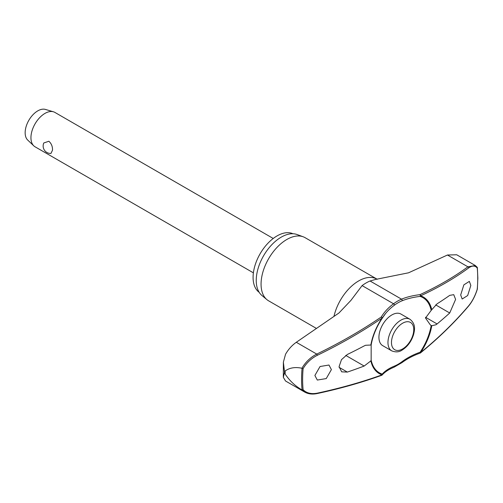 <?xml version="1.0" encoding="UTF-8"?>
<svg xmlns="http://www.w3.org/2000/svg" width="503" height="503" viewBox="0 0 503 503"><rect width="100%" height="100%" fill="white"/><g stroke="black" fill="none" stroke-linecap="round" stroke-linejoin="round"><path stroke-width="0.75" d="M431.178 325.46A43.44 25.081 -60 0 1 420.124 352.207L420.194 353.081A0.993 0.993 0 0 0 420.489 352.917A0.993 0.516 -129.2 0 0 420.602 352.59A44.176 25.502 120 0 0 431.788 325.724L430.449 325.057L425.507 318.028L431.178 310.382L437.082 303.825A434.202 231.594 3.5 0 0 449.713 295.368L453.744 294.67L455.611 299.398L449.713 312.985A434.202 268.42 176.2 0 1 437.082 323.945L435.95 324.775L431.788 325.724M431.788 309.785A44.176 25.502 120 0 0 420.602 295.833A0.993 0.679 -114.9 0 0 419.961 294.657A0.993 0.384 83.3 0 1 420.244 296.003A0.993 0.384 83.3 0 1 420.238 296.047A0.993 0.384 83.3 0 1 420.124 296.399A0.993 0.805 -71.8 0 0 420.602 295.833A432.806 211.386 6.7 0 0 468.658 267.936C472.254 265.408 475.115 265.452 477.246 268.055A123.813 71.483 -60 0 1 477.731 278.36A123.813 71.483 -60 0 1 477.246 289.219L477.158 288.86L477.246 289.219C475.115 295.921 472.254 301.442 468.658 305.793A432.806 283.189 172.3 0 1 420.602 352.59L420.124 352.207A56.468 36.945 -7.7 0 0 401.954 361.726A37.675 21.748 -60 0 1 394.295 366.146A56.468 27.577 6.7 0 0 382.211 374.1A43.44 25.081 -60 0 1 371.151 360.117L370.862 360.896L364.166 366.046A434.202 231.594 -176.5 0 1 347.347 372.082L341.688 371.849L339.072 366.681L341.48 359.664L347.347 354.47A434.202 268.42 -3.8 0 0 364.166 345.926L365.599 345.272L371.164 345.02L371.151 360.117M381.878 375.2A0.993 0.817 -138.3 0 0 382.135 375.018L382.135 375.018A0.993 0.817 -138.3 0 0 382.211 374.1A0.993 0.805 108.2 0 1 382.047 374.848A432.806 211.386 -173.3 0 1 317.355 393.145C311.407 394.308 306.654 393.176 303.108 389.756A123.813 71.483 -60 0 1 302.63 379.451A123.813 71.483 -60 0 1 303.108 368.598L302.07 368.303A124.511 71.885 120 0 0 301.574 379.413A124.511 71.885 120 0 0 302.07 389.944L303.108 389.756M371.151 345.039A43.44 25.081 -60 0 1 371.252 344.467A43.44 25.081 -60 0 1 382.211 318.286L382.217 318.286A0.993 0.666 -149.5 0 0 382.249 318.236A0.993 0.666 -149.5 0 0 382.311 317.946A0.993 0.666 -149.5 0 0 382.305 317.909A0.993 0.666 -149.5 0 0 381.293 316.984A0.993 0.453 55.8 0 1 382.047 318.091A44.176 25.502 120 0 0 370.862 344.957M371.252 344.467C372.949 335.444 376.602 326.717 382.217 318.286A56.468 36.945 172.3 0 1 385.669 313.375A56.468 36.945 172.3 0 1 394.295 305.258A0.993 0.484 -126.7 0 0 394.358 304.919A0.993 0.484 -126.7 0 0 393.553 303.768A57.292 37.486 -7.7 0 0 381.293 316.984A431.819 282.541 172.3 0 1 316.752 354.093C310.514 357.281 305.572 361.997 301.913 368.253C295.267 366.825 289.684 367.724 285.17 370.956A127.687 73.721 120 0 0 285.157 372.528A127.687 73.721 120 0 0 285.17 374.087L284.566 372.233L283.334 377.344L285.534 380.997L304.661 392.057C308.188 394.031 312.325 394.541 317.06 393.579A0.993 0.497 -102.1 0 0 317.06 393.579L317.06 393.579A0.993 0.497 -102.1 0 0 317.355 393.145M259.171 292.306A33.858 19.548 -60 0 1 253.084 277.398A33.858 19.548 -60 0 1 267.244 243.993A33.858 19.548 -60 0 1 292.972 233.75M316.494 328.472L268.615 300.825A36.461 21.051 -60 0 1 266.892 299.625A36.461 21.051 -60 0 1 261.063 284.132A36.461 21.051 -60 0 1 275.807 248.715A36.461 21.051 -60 0 1 303.177 236.781A36.461 21.051 -60 0 1 305.082 237.668L377.307 279.303M303.177 236.781L297.066 234.53A35.348 20.409 120 0 0 270.532 246.105A35.348 20.409 120 0 0 256.241 280.435A35.348 20.409 120 0 0 261.893 295.456L266.892 299.625M331.395 369.611L326.246 378.577L317.305 380.054L314.884 375.471L320.046 366.511L328.981 365.027L331.395 369.611M420.25 352.98A0.993 0.516 -129.2 0 0 420.489 352.917C438.559 338.154 454.586 322.549 468.563 306.094A0.993 0.604 -139.7 0 0 468.658 305.793M370.862 360.896A44.176 25.502 120 0 0 382.047 374.848A0.993 0.616 70.1 0 1 381.733 375.288A0.993 0.993 0 0 0 382.135 375.018C384.864 371.962 388.825 369.353 394.031 367.203L402.016 362.594C407.26 358.702 413.315 355.533 420.194 353.081M283.334 377.344L283.371 362.191L285.534 354.269C288.364 349.34 291.954 345.341 296.298 342.285L338.959 312.985L350.912 300.404L362.091 285.603A39.215 22.641 120 0 1 370.063 281.001L375.578 279.435L408.543 272.808L447.456 255.015L456.705 254.769L475.31 265.515L467.909 266.823A0.993 0.767 53.8 0 1 468.658 267.936M470.833 285.434L467.664 295.544L462.169 299.015L460.685 294.965L463.854 284.861L469.349 281.391L470.833 285.434M391.743 350.861L382.701 345.643A18.234 10.525 -60 0 1 378.922 337.293A18.234 10.525 -60 0 1 386.882 318.946A18.234 10.525 -60 0 1 400.935 314.061L409.976 319.279A18.234 10.525 120 0 0 400.86 320.185A18.234 10.525 120 0 0 387.964 342.512A18.234 10.525 120 0 0 391.743 350.861C395.679 352.408 399.13 352.15 402.098 350.082C407.562 346.642 411.391 341.468 413.579 334.57C414.755 329.811 415.918 324.014 409.976 319.279M273.23 238.472L54.89 112.414A19.843 11.456 120 0 0 53.431 111.792A19.843 11.456 120 0 0 38.718 118.708A19.843 11.456 120 0 0 30.941 137.703A19.843 11.456 120 0 0 33.776 145.832A19.843 11.456 120 0 0 35.047 146.788L253.386 272.84M52.513 150.158L50.96 153.44A7.444 7.444 0 0 1 43.792 142.971L48.866 141.261C51.394 143.506 52.614 146.474 52.513 150.158M53.431 111.792L45.389 109.421A17.863 10.311 120 0 0 32.148 115.646A17.863 10.311 120 0 0 25.15 132.742A17.863 10.311 120 0 0 27.703 140.054L33.776 145.832M394.295 305.258A37.675 21.748 -60 0 1 401.954 300.838A56.468 27.577 -173.3 0 1 420.124 296.399A43.44 25.081 -60 0 1 431.178 310.382M477.158 267.212L477.246 268.055L477.24 267.313L475.304 265.527M303.108 368.598C306.654 362.707 311.407 358.274 317.355 355.288A432.806 283.189 -7.7 0 0 382.047 318.091L382.217 318.286A0.993 0.993 0 0 0 382.249 318.236L385.669 313.375M302.07 389.944L304.661 392.057M285.17 374.087C289.684 380.821 295.267 386.084 301.913 389.869M283.371 362.191L284.566 372.233L285.17 370.956M401.954 361.726A0.993 0.484 53.3 0 1 402.123 362.204A0.993 0.484 53.3 0 1 402.016 362.594M447.456 255.015L467.909 266.823A431.819 210.902 -173.3 0 1 419.961 294.657A57.292 27.986 6.7 0 0 401.526 299.166A39.215 22.641 120 0 0 393.553 303.768L362.091 285.603M401.954 300.838A0.993 0.648 -112.3 0 0 402.123 300.429A0.993 0.648 -112.3 0 0 401.526 299.166L370.063 281.001M394.295 366.146A0.993 0.648 67.7 0 1 394.358 366.687A0.993 0.648 67.7 0 1 394.031 367.203M333.948 316.456A36.461 21.051 -60 0 1 376.885 279.127M345.731 355.401L364.166 366.046M391.472 342.512A15.75 9.092 120 0 0 402.614 348.944A15.75 9.092 120 0 0 413.749 329.654A15.75 9.092 120 0 0 402.614 323.222A15.75 9.092 120 0 0 391.472 342.512M339.097 367.322L347.347 372.082M435.68 304.881L449.713 312.985M425.551 317.286L437.082 323.945M296.298 342.285L316.752 354.093A0.993 0.333 64.2 0 1 317.355 355.288M477.353 267.609L477.85 278.084L477.36 289.099M477.353 289.118C475.197 295.953 472.267 301.611 468.563 306.094M381.733 375.288C361.701 382.525 340.141 388.624 317.06 393.579"/></g></svg>
